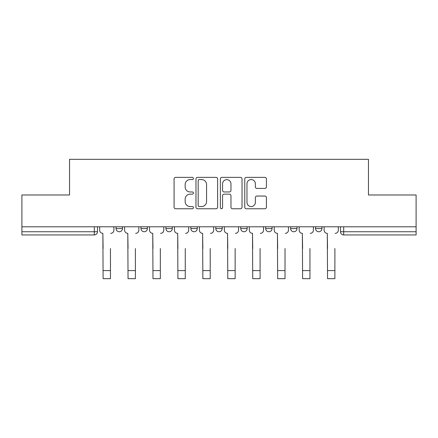 <?xml version="1.0" encoding="UTF-8"?>
<svg xmlns="http://www.w3.org/2000/svg" width="438" height="438" viewBox="0 0 438 438"><rect width="100%" height="100%" fill="white"/><g stroke="black" fill="none" stroke-linecap="round" stroke-linejoin="round"><path stroke-width="0.66" d="M193.426 178.469A1.1 1.1 0 0 0 192.326 177.374L175.654 177.374A1.571 1.571 0 0 0 174.083 178.939L174.083 207.185A1.571 1.571 0 0 0 175.654 208.756L192.326 208.756A1.1 1.1 0 0 0 193.426 207.656A1.1 1.1 0 0 0 192.326 206.555L190.169 206.555A5.021 5.021 0 0 1 185.148 201.535L185.148 199.18A5.021 5.021 0 0 1 190.169 194.16L192.326 194.16A1.1 1.1 0 0 0 193.426 193.065A1.1 1.1 0 0 0 192.326 191.964L190.169 191.964A5.021 5.021 0 0 1 185.148 186.944L185.148 184.59A5.021 5.021 0 0 1 190.169 179.569L192.326 179.569A1.1 1.1 0 0 0 193.426 178.469M315.552 226.791L315.552 228.554L321.946 228.554A3.197 3.197 0 0 1 318.749 231.746A3.197 3.197 0 0 1 315.552 228.554L315.552 226.791M265.68 226.791L265.68 228.554L272.069 228.554A3.197 3.197 0 0 1 268.872 231.746A3.197 3.197 0 0 1 265.68 228.554L265.68 226.791M240.741 226.791L240.741 228.554L247.136 228.554A3.197 3.197 0 0 1 243.939 231.746A3.197 3.197 0 0 1 240.741 228.554L240.741 226.791M190.864 226.791L190.864 228.554L197.259 228.554A3.197 3.197 0 0 1 194.061 231.746A3.197 3.197 0 0 1 190.864 228.554L190.864 226.791M264.859 188.433A1.571 1.571 0 0 0 266.424 186.867L266.424 178.939A1.571 1.571 0 0 0 264.859 177.374L246.342 177.374A1.571 1.571 0 0 0 244.771 178.939L244.771 207.185A1.571 1.571 0 0 0 246.342 208.756L264.859 208.756A1.571 1.571 0 0 0 266.424 207.185L266.424 197.615A1.571 1.571 0 0 0 264.859 196.043L256.931 196.043A1.571 1.571 0 0 0 255.365 197.615L255.365 202.361A4.199 4.199 0 0 1 251.166 206.555A4.199 4.199 0 0 1 246.966 202.361L246.966 183.768A4.199 4.199 0 0 1 251.166 179.569A4.199 4.199 0 0 1 255.365 183.768L255.365 186.867A1.571 1.571 0 0 0 256.931 188.433L264.859 188.433M21.9 226.791L21.9 194.981L69.538 194.981L69.538 159.333L368.462 159.333L368.462 194.981L416.1 194.981L416.1 226.791L21.9 226.791L21.9 231.746L97.51 231.746L97.51 226.791L97.51 231.746A3.197 3.197 0 0 1 94.312 234.943L21.9 234.943L21.9 231.746M217.626 178.939A1.571 1.571 0 0 0 216.06 177.374L197.543 177.374A1.571 1.571 0 0 0 195.972 178.939L195.972 207.185A1.571 1.571 0 0 0 197.543 208.756L216.06 208.756A1.571 1.571 0 0 0 217.626 207.185L217.626 178.939M221.94 177.374L240.457 177.374A1.571 1.571 0 0 1 242.028 178.939L242.028 207.185A1.571 1.571 0 0 1 240.457 208.756L232.534 208.756A1.571 1.571 0 0 1 230.963 207.185L230.963 195.731A1.571 1.571 0 0 0 229.397 194.16L224.141 194.16A1.571 1.571 0 0 0 222.57 195.731L222.57 207.656A1.1 1.1 0 0 1 221.469 208.756A1.1 1.1 0 0 1 220.374 207.656L220.374 178.939A1.571 1.571 0 0 1 221.94 177.374M340.49 226.791L340.49 231.746L416.1 231.746L416.1 234.943L343.688 234.943A3.197 3.197 0 0 1 340.49 231.746M416.1 226.791L416.1 231.746M321.946 226.791L321.946 228.554M297.008 226.791L297.008 228.554A3.197 3.197 0 0 1 293.81 231.746A3.197 3.197 0 0 1 290.613 228.554L297.008 228.554L297.008 226.791M290.613 226.791L290.613 228.554M272.069 226.791L272.069 228.554L272.069 226.791M247.136 228.554L247.136 226.791L247.136 228.554A3.197 3.197 0 0 1 243.939 231.746M222.197 226.791L222.197 228.554A3.197 3.197 0 0 1 219 231.746A3.197 3.197 0 0 1 215.803 228.554A3.197 3.197 0 0 0 219 231.746A3.197 3.197 0 0 0 222.197 228.554L222.197 226.791M215.803 226.791L215.803 228.554L222.197 228.554M197.259 226.791L197.259 228.554M172.32 226.791L172.32 228.554A3.197 3.197 0 0 1 169.128 231.746A3.197 3.197 0 0 1 165.931 228.554A3.197 3.197 0 0 0 169.128 231.746A3.197 3.197 0 0 0 172.32 228.554L165.931 228.554L165.931 226.791M140.992 226.791L140.992 228.554L147.387 228.554L147.387 226.791L147.387 228.554A3.197 3.197 0 0 1 144.19 231.746A3.197 3.197 0 0 1 140.992 228.554A3.197 3.197 0 0 0 144.19 231.746M116.054 226.791L116.054 228.554L122.448 228.554L122.448 226.791L122.448 228.554A3.197 3.197 0 0 1 119.251 231.746A3.197 3.197 0 0 1 116.054 228.554A3.197 3.197 0 0 0 119.251 231.746M94.312 226.791L94.312 234.943A3.197 3.197 0 0 0 97.51 231.746M199.268 179.569A1.1 1.1 0 0 0 198.173 180.67L198.173 205.46A1.1 1.1 0 0 0 199.268 206.555L201.546 206.555A5.021 5.021 0 0 0 206.566 201.535L206.566 184.59A5.021 5.021 0 0 0 201.546 179.569L199.268 179.569M230.963 183.845A4.199 4.199 0 0 0 226.769 179.646A4.199 4.199 0 0 0 222.57 183.845L222.57 190.399A1.571 1.571 0 0 0 224.141 191.964L229.397 191.964A1.571 1.571 0 0 0 230.963 190.399L230.963 183.845M99.667 230.147L99.667 226.791L99.667 230.147A3.197 3.197 0 0 0 102.864 233.344L103.105 248.532M102.864 233.344L103.105 278.667L110.458 278.667L110.458 248.532M113.896 230.147L113.896 226.791L113.896 230.147A3.197 3.197 0 0 1 110.699 233.344M110.458 278.667L103.105 278.667M124.606 230.147L124.606 226.791L124.606 230.147A3.197 3.197 0 0 0 127.803 233.344L128.044 248.532M127.803 233.344L128.044 278.667L135.397 278.667L135.397 248.532M138.835 230.147L138.835 226.791L138.835 230.147A3.197 3.197 0 0 1 135.638 233.344M149.544 230.147L149.544 226.791L149.544 230.147A3.197 3.197 0 0 0 152.742 233.344L152.982 248.532M152.742 233.344L152.982 278.667L160.335 278.667L160.335 248.532M163.768 230.147L163.768 226.791L163.768 230.147A3.197 3.197 0 0 1 160.571 233.344M135.397 278.667L128.044 278.667M160.335 278.667L152.982 278.667M174.483 230.147L174.483 226.791L174.483 230.147A3.197 3.197 0 0 0 177.68 233.344L177.916 248.532M177.68 233.344L177.916 278.667L185.269 278.667L185.269 248.532M188.707 230.147L188.707 226.791L188.707 230.147A3.197 3.197 0 0 1 185.509 233.344M199.416 230.147L199.416 226.791L199.416 230.147A3.197 3.197 0 0 0 202.613 233.344L202.854 248.532M202.613 233.344L202.854 278.667L210.207 278.667L210.207 248.532M213.645 230.147L213.645 226.791L213.645 230.147A3.197 3.197 0 0 1 210.448 233.344M224.355 230.147L224.355 226.791L224.355 230.147A3.197 3.197 0 0 0 227.552 233.344L227.793 248.532M227.552 233.344L227.793 278.667L235.146 278.667L235.146 248.532M238.584 230.147L238.584 226.791L238.584 230.147A3.197 3.197 0 0 1 235.387 233.344M185.269 278.667L177.916 278.667M210.207 278.667L202.854 278.667M235.146 278.667L227.793 278.667M249.293 230.147L249.293 226.791L249.293 230.147A3.197 3.197 0 0 0 252.491 233.344L252.731 248.532M252.491 233.344L252.731 278.667L260.084 278.667L260.084 248.532M263.517 230.147L263.517 226.791L263.517 230.147A3.197 3.197 0 0 1 260.32 233.344M260.084 278.667L252.731 278.667M274.232 230.147L274.232 226.791L274.232 230.147A3.197 3.197 0 0 0 277.429 233.344L277.665 248.532M277.429 233.344L277.665 278.667L285.018 278.667L285.018 248.532M288.456 230.147L288.456 226.791L288.456 230.147A3.197 3.197 0 0 1 285.258 233.344M285.018 278.667L277.665 278.667M299.165 230.147L299.165 226.791L299.165 230.147A3.197 3.197 0 0 0 302.362 233.344L302.603 248.532M302.362 233.344L302.603 278.667L309.956 278.667L309.956 248.532M313.394 230.147L313.394 226.791L313.394 230.147A3.197 3.197 0 0 1 310.197 233.344M309.956 278.667L302.603 278.667M324.104 230.147L324.104 226.791L324.104 230.147A3.197 3.197 0 0 0 327.301 233.344L327.542 248.532M327.301 233.344L327.542 278.667L334.895 278.667L334.895 248.532M338.333 230.147L338.333 226.791L338.333 230.147A3.197 3.197 0 0 1 335.136 233.344M334.895 278.667L327.542 278.667M343.688 226.791L343.688 234.943M110.458 270.591L103.105 270.591M135.397 270.591L128.044 270.591M160.335 270.591L152.982 270.591M185.269 270.591L177.916 270.591M210.207 270.591L202.854 270.591M235.146 270.591L227.793 270.591M260.084 270.591L252.731 270.591M285.018 270.591L277.665 270.591M309.956 270.591L302.603 270.591M334.895 270.591L327.542 270.591"/></g></svg>

